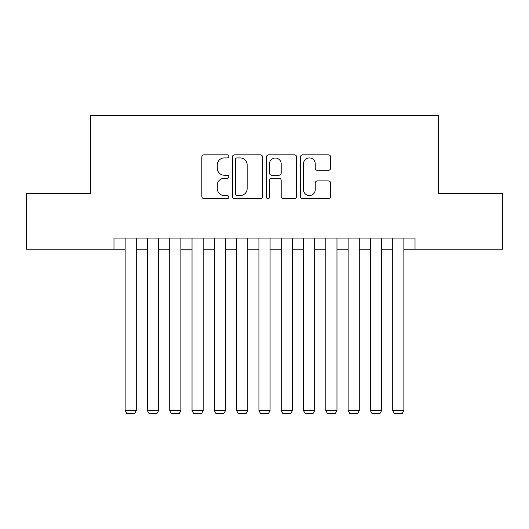 <?xml version="1.0" encoding="UTF-8"?>
<svg xmlns="http://www.w3.org/2000/svg" width="529" height="529" viewBox="0 0 529 529"><rect width="100%" height="100%" fill="white"/><g stroke="black" fill="none" stroke-linecap="round" stroke-linejoin="round"><path stroke-width="0.79" d="M228.819 156.392A1.534 1.534 0 0 0 227.291 154.865L204.035 154.865A2.189 2.189 0 0 0 201.847 157.053L201.847 196.451A2.189 2.189 0 0 0 204.035 198.639L227.291 198.639A1.534 1.534 0 0 0 228.819 197.105A1.534 1.534 0 0 0 227.291 195.578L224.283 195.578A7.003 7.003 0 0 1 217.274 188.569L217.274 185.289A7.003 7.003 0 0 1 224.283 178.28L227.291 178.28A1.534 1.534 0 0 0 228.819 176.752A1.534 1.534 0 0 0 227.291 175.218L224.283 175.218A7.003 7.003 0 0 1 217.274 168.215L217.274 164.929A7.003 7.003 0 0 1 224.283 157.926L227.291 157.926A1.534 1.534 0 0 0 228.819 156.392M328.469 170.292A2.189 2.189 0 0 0 330.658 168.103L330.658 157.053A2.189 2.189 0 0 0 328.469 154.865L302.641 154.865A2.189 2.189 0 0 0 300.452 157.053L300.452 196.451A2.189 2.189 0 0 0 302.641 198.639L328.469 198.639A2.189 2.189 0 0 0 330.658 196.451L330.658 183.1A2.189 2.189 0 0 0 328.469 180.911L317.413 180.911A2.189 2.189 0 0 0 315.224 183.1L315.224 189.719A5.852 5.852 0 0 1 309.372 195.578A5.852 5.852 0 0 1 303.514 189.719L303.514 163.778A5.852 5.852 0 0 1 309.372 157.926A5.852 5.852 0 0 1 315.224 163.778L315.224 168.103A2.189 2.189 0 0 0 317.413 170.292L328.469 170.292M113.98 249.225L26.45 249.225L26.45 193.475L90.565 193.475L90.565 115.428L438.435 115.428L438.435 193.475L502.55 193.475L502.55 249.225L415.02 249.225L415.02 238.076L113.98 238.076L113.98 249.225L125.128 249.225M262.582 157.053A2.189 2.189 0 0 0 260.394 154.865L234.565 154.865A2.189 2.189 0 0 0 232.376 157.053L232.376 196.451A2.189 2.189 0 0 0 234.565 198.639L260.394 198.639A2.189 2.189 0 0 0 262.582 196.451L262.582 157.053M268.606 154.865L294.435 154.865A2.189 2.189 0 0 1 296.624 157.053L296.624 196.451A2.189 2.189 0 0 1 294.435 198.639L283.379 198.639A2.189 2.189 0 0 1 281.19 196.451L281.19 180.468A2.189 2.189 0 0 0 279.001 178.28L271.668 178.28A2.189 2.189 0 0 0 269.479 180.468L269.479 197.105A1.534 1.534 0 0 1 267.945 198.639A1.534 1.534 0 0 1 266.418 197.105L266.418 157.053A2.189 2.189 0 0 1 268.606 154.865M136.277 249.225L147.426 249.225M158.574 249.225L169.723 249.225M180.878 249.225L192.027 249.225M203.176 249.225L214.324 249.225M225.473 249.225L236.628 249.225M247.777 249.225L258.926 249.225M270.074 249.225L281.223 249.225M292.372 249.225L303.527 249.225M314.676 249.225L325.824 249.225M336.973 249.225L348.122 249.225M359.277 249.225L370.426 249.225M381.574 249.225L392.723 249.225M403.872 249.225L415.02 249.225M236.972 157.926A1.534 1.534 0 0 0 235.445 159.46L235.445 194.044A1.534 1.534 0 0 0 236.972 195.578L240.146 195.578A7.003 7.003 0 0 0 247.155 188.569L247.155 164.929A7.003 7.003 0 0 0 240.146 157.926L236.972 157.926M281.19 163.891A5.852 5.852 0 0 0 275.338 158.039A5.852 5.852 0 0 0 269.479 163.891L269.479 173.029A2.189 2.189 0 0 0 271.668 175.218L279.001 175.218A2.189 2.189 0 0 0 281.19 173.029L281.19 163.891M136.277 238.076L136.277 410.676L125.128 410.676L125.128 238.076M136.277 410.676L134.604 413.572L126.801 413.572L125.128 410.676M158.574 238.076L158.574 410.676L147.426 410.676L147.426 238.076M158.574 410.676L156.901 413.572L149.099 413.572L147.426 410.676M180.878 238.076L180.878 410.676L169.723 410.676L169.723 238.076M180.878 410.676L179.205 413.572L171.396 413.572L169.723 410.676M203.176 238.076L203.176 410.676L192.027 410.676L192.027 238.076M203.176 410.676L201.503 413.572L193.7 413.572L192.027 410.676M225.473 238.076L225.473 410.676L214.324 410.676L214.324 238.076M225.473 410.676L223.8 413.572L215.997 413.572L214.324 410.676M247.777 238.076L247.777 410.676L236.628 410.676L236.628 238.076M247.777 410.676L246.104 413.572L238.295 413.572L236.628 410.676M270.074 238.076L270.074 410.676L258.926 410.676L258.926 238.076M270.074 410.676L268.401 413.572L260.599 413.572L258.926 410.676M292.372 238.076L292.372 410.676L281.223 410.676L281.223 238.076M292.372 410.676L290.705 413.572L282.896 413.572L281.223 410.676M314.676 238.076L314.676 410.676L303.527 410.676L303.527 238.076M314.676 410.676L313.003 413.572L305.2 413.572L303.527 410.676M336.973 238.076L336.973 410.676L325.824 410.676L325.824 238.076M336.973 410.676L335.3 413.572L327.497 413.572L325.824 410.676M359.277 238.076L359.277 410.676L348.122 410.676L348.122 238.076M359.277 410.676L357.604 413.572L349.795 413.572L348.122 410.676M381.574 238.076L381.574 410.676L370.426 410.676L370.426 238.076M381.574 410.676L379.901 413.572L372.099 413.572L370.426 410.676M403.872 238.076L403.872 410.676L392.723 410.676L392.723 238.076M403.872 410.676L402.199 413.572L394.396 413.572L392.723 410.676"/></g></svg>
